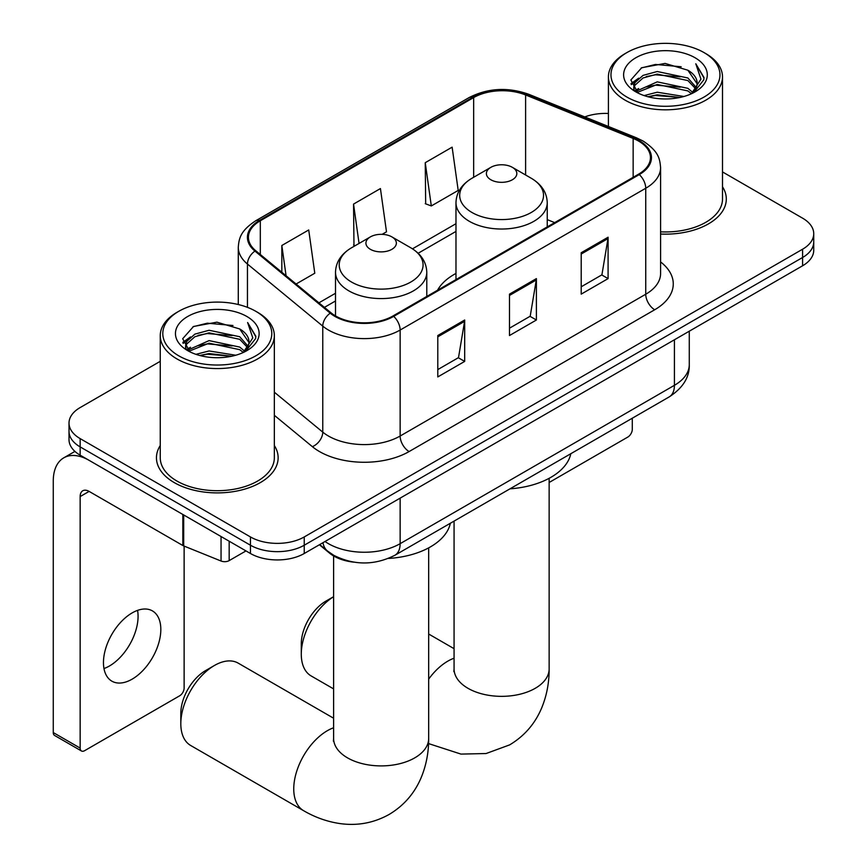 <?xml version="1.0" encoding="UTF-8"?>
<svg xmlns="http://www.w3.org/2000/svg" width="867" height="867" viewBox="0 0 867 867"><rect width="100%" height="100%" fill="white"/><g stroke="black" fill="none" stroke-linecap="round" stroke-linejoin="round"><path stroke-width="1.3" d="M455.977 273.43A67.182 38.787 0 0 0 437.532 290.25M353.628 562.13A38.029 21.957 180 0 1 329.568 553.146L319.392 544.758M160.254 361.322L80.154 407.566A38.029 21.957 0 0 0 69.013 423.096L69.013 439.656A38.029 21.957 0 0 0 80.154 455.175L250.455 553.504A38.029 21.957 0 0 0 304.241 553.504L802.593 265.779A38.029 21.957 0 0 0 813.734 250.249L813.734 241.969A38.029 21.957 0 0 1 802.593 257.499A38.029 21.957 0 0 0 813.734 241.969L813.734 233.689A38.029 21.957 0 0 0 802.593 218.17L722.504 171.926M69.013 423.096A38.029 21.957 0 0 0 80.154 438.615L250.455 536.944A38.029 21.957 0 0 0 304.241 536.944L304.241 545.224L802.593 257.499L304.241 545.224A38.029 21.957 0 0 1 250.455 545.224A38.029 21.957 0 0 0 304.241 545.224L304.241 553.504M80.154 438.615L80.154 446.895L250.455 545.224L80.154 446.895A38.029 21.957 0 0 1 69.013 431.376A38.029 21.957 0 0 0 80.154 446.895L80.154 455.175M160.254 445.54A60.842 35.124 0 0 0 156.45 457.765A60.842 35.124 0 0 0 174.267 482.605A60.842 35.124 0 0 0 240.582 490.223A60.842 35.124 0 0 0 278.134 457.765A60.842 35.124 0 0 0 274.34 445.54A60.842 35.124 0 0 1 278.134 457.765A60.842 35.124 0 0 1 240.582 490.223A60.842 35.124 0 0 1 174.267 482.605A60.842 35.124 0 0 1 156.45 457.765A60.842 35.124 0 0 1 160.254 445.54M638.567 141.061A40.565 23.42 180 0 1 650.445 157.621A40.565 23.42 180 0 1 638.567 174.18L392.979 315.967A40.565 23.42 180 0 1 331.064 312.846L255.754 250.747A40.565 23.42 180 0 1 248.428 237.32A40.565 23.42 180 0 1 260.306 220.76L473.653 97.581A40.565 23.42 180 0 1 525.608 94.958L633.148 138.438A40.565 23.42 180 0 1 638.567 141.061M639.282 140.649A41.573 24.005 0 0 0 633.734 137.951L526.182 94.481A41.573 24.005 0 0 0 472.938 97.169L259.591 220.348A41.573 24.005 0 0 0 254.931 251.083L330.229 313.182A41.573 24.005 0 0 0 393.694 316.379L639.282 174.592A41.573 24.005 0 0 0 639.282 140.649M437.792 335.529L437.792 376.928L464.679 361.409L464.679 320.01L437.792 335.529M437.792 369.591L458.502 357.627L464.571 321.386A10.144 5.852 -120 0 0 464.679 320.01M458.318 357.735L464.679 361.409M581.204 252.73L581.204 294.13L608.092 278.61L608.092 237.211L581.204 252.73M581.204 286.793L601.915 274.828L607.984 238.588A10.144 5.852 -120 0 0 608.092 237.211M601.731 274.937L608.092 278.61M509.493 294.13L509.493 335.529L536.391 320.01L536.391 278.61L509.493 294.13M509.493 328.192L530.203 316.227L536.283 279.987A10.144 5.852 -120 0 0 536.391 278.61M530.03 316.336L536.391 320.01M660.589 234.036A60.842 35.124 0 0 0 726.308 199.02A60.842 35.124 0 0 0 722.504 186.795A60.842 35.124 0 0 1 726.308 199.02A60.842 35.124 0 0 1 660.589 234.036M304.241 536.944L802.593 249.219A38.029 21.957 0 0 0 813.734 233.689M608.417 113.479A38.029 21.957 0 0 0 584.77 116.926M425.242 162.693L431.311 205.945L458.199 190.426L452.13 147.162L425.242 162.693L425.675 203.843M296.102 284.008L314.786 273.224L308.717 229.961L281.829 245.491L281.829 272.249M382.13 234.339L386.498 231.825L380.429 188.562L353.541 204.092L353.974 245.242M355.167 245.686L353.541 245.079M353.541 204.092L359.057 243.443M431.311 205.945L425.242 203.68M281.829 245.491L286.077 275.749M549.147 482.486L627.816 437.066A6.34 3.663 120 0 0 632.292 429.306L632.292 418.208M626.917 97.071A54.502 31.472 0 0 0 704.004 97.071A54.502 31.472 0 0 0 704.004 52.573A54.502 31.472 0 0 0 704.004 52.562L705.792 53.602A57.038 32.935 0 0 1 722.504 76.892A57.038 32.935 0 0 1 687.293 107.313A57.038 32.935 0 0 1 625.129 100.171A57.038 32.935 0 0 1 608.417 76.892A57.038 32.935 0 0 1 625.118 53.602L626.917 52.573A54.502 31.472 0 0 0 626.917 97.071M660.589 231.836A57.038 32.935 0 0 0 722.504 199.02L722.504 76.892M644.105 95.587L657.251 92.216L683.922 96.486M647.866 96.736L657.251 94.806L680.021 97.462L655.485 95.5L648.126 96.801M635.944 91.328L657.251 81.866L687.867 88.326L692.787 92.411M637.212 92.433L657.251 84.457L687.867 90.916L691.422 93.636M634.145 89.594L633.766 87.047L634.85 82.723L643.054 75.386L657.251 71.517L687.867 77.976L696.244 87.48M633.864 88.336L634.85 85.313L643.054 77.976L657.251 74.107L687.867 80.566L695.648 88.716M691.107 93.896A31.689 18.294 0 0 0 697.144 83.145A31.689 18.294 0 0 0 687.867 70.216L697.133 83.774M695.041 57.742A41.833 24.146 0 0 0 635.966 57.688A41.833 24.146 0 0 0 635.695 91.794A41.833 24.146 0 0 0 635.879 91.891A41.833 24.146 0 0 0 695.215 91.794A41.833 24.146 0 0 0 695.041 57.742M687.867 70.216L665.097 63.421L641.699 67.724L630.851 79.981L638.047 93.051M693.698 92.639L703.798 79.818L704.004 77.51L695.789 63.768L700.959 79.168L691.433 93.744M705.792 53.602L704.004 52.573A54.502 31.472 0 0 0 626.917 52.573M695.789 63.768L703.993 78.03M641.157 67.994L655.485 64.451L681.159 66.759M631.263 84.641L635.944 80.978M646.229 76.599L655.485 74.8L680.237 76.838M646.229 86.949L655.485 85.15L680.237 87.188M630.992 83.633L638.676 78.171M635.077 90.591L638.676 88.521M333.611 596.713A47.533 27.441 120 0 0 301.282 654.162L301.282 643.813A34.864 20.125 -60 0 1 325.927 601.113L333.611 596.68L325.927 601.113M301.282 654.162A47.533 27.441 120 0 0 311.123 675.924L333.611 688.897M490.852 179.762A15.216 8.778 0 0 0 512.364 179.762A15.216 8.778 0 0 0 512.364 167.342L531.254 178.255A41.919 24.2 0 0 1 531.254 212.48A41.919 24.2 0 0 1 471.962 212.48A41.919 24.2 0 0 1 471.962 178.255C461.645 184.378 456.313 192.528 455.977 202.683A45.637 26.346 0 0 0 469.34 221.313A45.637 26.346 0 0 0 519.073 227.024A45.637 26.346 0 0 0 547.24 202.683C546.904 192.528 541.572 184.378 531.254 178.255L512.364 167.342A15.216 8.778 0 0 0 490.852 167.342A15.216 8.778 0 0 0 490.852 179.762M509.991 488.825A69.718 40.25 0 0 0 570.822 453.701M180.813 723.707L180.813 713.357A34.864 20.125 -60 0 1 205.457 670.668L214.42 665.488A47.533 27.441 120 0 0 180.813 723.707A47.533 27.441 120 0 0 190.653 745.468L303.591 810.678A47.533 27.441 -60 0 1 296.308 772.584A47.533 27.441 -60 0 1 327.358 730.697A47.533 27.441 -60 0 1 333.611 727.771M370.382 249.317A15.216 8.778 0 0 0 391.895 249.317A15.216 8.778 0 0 0 391.895 236.897L410.785 247.799A41.919 24.2 0 0 1 410.785 282.035A41.919 24.2 0 0 1 351.503 282.035A41.919 24.2 0 0 1 351.503 247.799C341.175 253.933 335.843 262.083 335.507 272.238A45.637 26.346 0 0 0 348.87 290.868A45.637 26.346 0 0 0 398.603 296.579A45.637 26.346 0 0 0 426.781 272.238C426.434 262.083 421.113 253.933 410.785 247.799L391.895 236.897A15.216 8.778 0 0 0 370.382 236.897A15.216 8.778 0 0 0 370.382 249.317M388.362 558.456A69.718 40.25 0 0 0 450.352 523.256M333.611 718.223L238.197 663.136A47.533 27.441 120 0 0 214.42 665.488L205.457 670.668M137.56 610.379A40.565 23.42 -60 0 1 109.394 666.019A40.565 23.42 -60 0 1 103.975 668.544M132.142 679.154A40.565 23.42 120 0 0 158.639 643.412A40.565 23.42 120 0 0 152.419 610.899A40.565 23.42 120 0 0 132.142 612.915A40.565 23.42 120 0 0 105.644 648.657A40.565 23.42 120 0 0 111.865 681.159A40.565 23.42 120 0 0 132.142 679.154M229.17 541.214L229.17 560.613L245.979 550.913M182.839 514.467L89.117 460.355A50.709 29.272 -120 0 0 63.768 457.841A50.709 29.272 -120 0 0 53.266 481.055L53.266 732.561L80.154 748.08L80.154 496.574A12.68 7.315 60 0 1 82.777 490.776A12.68 7.315 60 0 1 89.117 491.405L182.839 545.516L182.839 514.467A6.34 3.663 0 0 0 183.685 514.868M80.154 748.08A6.34 3.663 120 0 0 81.465 750.985L54.578 735.454A6.34 3.663 -60 0 1 53.266 732.561M81.465 750.985A6.34 3.663 120 0 0 84.641 750.67L179.642 695.811A6.34 3.663 120 0 0 184.129 688.051L184.129 546.102M229.17 560.613A6.34 3.663 180 0 1 221.052 561.025L183.685 545.917A6.34 3.663 180 0 1 182.839 545.516M178.754 355.817A54.502 31.472 0 0 0 255.83 355.817A54.502 31.472 0 0 0 255.841 311.318L257.629 312.348A57.038 32.935 0 0 1 274.34 335.637A57.038 32.935 0 0 1 239.119 366.058A57.038 32.935 0 0 1 176.955 358.927A57.038 32.935 0 0 1 160.254 335.637A57.038 32.935 0 0 1 176.955 312.348L178.754 311.318A54.502 31.472 0 0 0 178.754 355.817M160.254 335.637L160.254 457.765A57.038 32.935 0 0 0 176.955 481.055A57.038 32.935 0 0 0 239.119 488.186A57.038 32.935 0 0 0 274.34 457.765L274.34 335.637M195.942 354.332L209.088 350.962L235.759 355.232M199.703 355.481L209.088 353.552L231.857 356.207M187.749 350.116L209.088 340.612L239.704 347.071L244.624 351.157M189.049 351.178L209.088 343.202L239.704 349.661L243.259 352.381M185.982 348.339L185.603 345.792L186.687 341.479L194.88 334.131L209.088 330.262L239.704 336.721L248.081 346.226M185.701 347.082L186.687 344.058L194.88 336.721L209.088 332.852L239.704 339.311L247.485 347.461M242.933 352.641A31.689 18.294 0 0 0 248.981 341.901A31.689 18.294 0 0 0 239.704 328.961L248.97 342.519M246.867 316.488A41.833 24.146 0 0 0 187.803 316.433A41.833 24.146 0 0 0 187.532 350.539A41.833 24.146 0 0 0 187.716 350.647A41.833 24.146 0 0 0 247.052 350.539A41.833 24.146 0 0 0 246.867 316.488M239.704 328.961L216.934 322.166L193.536 326.469L182.688 338.726L189.884 351.796M245.534 351.384L255.635 338.563L255.841 336.255L247.615 322.513L252.796 337.913L243.269 352.49M257.629 312.348L255.841 311.318A54.502 31.472 0 0 0 178.754 311.318M247.615 322.513L255.83 336.775M192.994 326.74L207.311 323.196L232.985 325.504M183.1 343.386L187.781 339.723M198.066 335.345L207.311 333.546L232.074 335.583M198.066 345.695L207.311 343.896L232.074 345.933M199.963 355.546L207.311 354.245L231.825 356.207M182.829 342.378L190.502 336.916M186.914 349.336L190.502 347.266M329.568 552.604L329.568 553.146M325.027 541.496A50.709 29.272 0 0 0 328.441 543.674A50.709 29.272 0 0 0 400.142 543.674L674.418 385.316A50.709 29.272 0 0 0 689.276 364.617C689.644 377.199 682.947 387.972 669.172 396.923L394.897 555.27A25.349 14.641 60 0 0 400.142 543.674L400.142 498.124M674.418 339.777L674.418 385.316A25.349 14.641 60 0 1 669.172 396.923M322.979 542.677A25.349 16.961 129.5 0 0 327.401 550.924L319.695 544.574M802.593 265.779L802.593 249.219M250.455 553.504L250.455 536.944M660.589 261.932A63.378 36.587 180 0 1 654.704 309.757L409.105 451.555A12.68 7.315 60 0 1 400.142 436.025L645.742 294.238A50.709 29.272 0 0 0 660.589 273.538L660.589 167.559A50.709 29.272 180 0 1 645.742 188.258A12.68 7.315 -120 0 0 639.282 174.592M409.105 451.555A63.378 36.587 180 0 1 319.479 451.555A63.378 36.587 180 0 1 312.369 446.668L274.34 415.304M330.229 313.182A12.68 8.475 129.5 0 0 322.762 326.133L322.762 432.124A50.709 29.272 0 0 0 328.441 436.025A50.709 29.272 0 0 0 400.142 436.025L400.142 330.045A50.709 29.272 180 0 1 322.762 326.133L247.453 264.045A50.709 29.272 180 0 1 238.284 247.258L238.284 304.523M660.589 167.559C659.776 158.845 658.963 151.595 643.119 141.05L636.454 137.82A12.68 5.939 112 0 0 633.734 137.951M636.454 137.82L528.903 94.34C507.899 86.906 487.969 87.99 469.112 97.57A12.68 7.315 60 0 1 472.938 97.169M259.591 220.348A12.68 7.315 -120 0 0 255.754 220.749C240.387 230.828 238.989 238.425 238.284 247.258M254.931 251.083A12.68 8.475 129.5 0 0 247.453 264.045L247.453 307.352M528.903 94.34A12.68 5.939 112 0 0 526.182 94.481M393.694 316.379A12.68 7.315 60 0 1 400.142 330.045L645.742 188.258L645.742 294.238A12.68 7.315 60 0 0 654.704 309.757M274.34 392.198L322.762 432.124A12.68 8.475 -50.5 0 1 312.369 446.668M260.306 220.76L260.306 254.497M633.148 138.438L633.148 177.302M525.608 94.958L525.608 174.993M554.663 222.624L547.24 219.622M473.653 97.581L473.653 177.28M455.977 223.708L412.475 248.829M335.507 293.263L318.926 302.832M509.493 295.441L536.283 279.987M581.204 254.042L607.984 238.588M437.792 336.84L464.571 321.386M549.147 478.313L549.147 668.901A47.533 27.441 180 0 1 535.221 688.311A47.533 27.441 180 0 1 467.996 688.311A47.533 27.441 180 0 1 454.07 668.901L453.864 671.622M428.677 679.121A47.533 27.441 -60 0 1 447.827 661.142A47.533 27.441 -60 0 1 454.07 658.216M428.677 547.857L428.677 738.456A47.533 27.441 180 0 1 414.751 757.866A47.533 27.441 180 0 1 347.526 757.866A47.533 27.441 180 0 1 333.611 738.456L333.394 741.177M80.154 496.574L89.117 491.405M183.685 514.955L183.685 545.917M221.052 561.025L221.052 536.521M394.897 555.27C374.49 565.522 354.094 565.522 333.687 555.27L327.401 550.924M689.276 364.617L689.276 331.205M469.112 97.57L255.754 220.749M455.977 231.424L418.143 253.262M335.507 300.979L324.431 307.373M633.766 89.149L633.766 87.047M608.417 126.484L608.417 76.892M549.147 668.901C549.212 682.448 546.806 695.269 541.918 707.364C535.286 723.479 524.513 735.985 509.623 744.894L486.094 753.531L460.984 754.095L428.569 743.593M547.24 226.905L547.24 202.683M455.977 279.597L455.977 202.683M490.852 167.342L471.962 178.255M454.07 648.679L428.677 634.015M454.07 521.11L454.07 668.901M428.677 738.456C428.742 752.003 426.336 764.824 421.46 776.919C414.816 793.023 404.055 805.53 389.153 814.438C374.002 822.881 357.789 825.958 340.514 823.65C327.596 821.829 315.295 817.505 303.591 810.678M426.781 296.46L426.781 272.238M335.507 315.913L335.507 272.238M370.382 236.897L351.503 247.799M333.611 555.953L333.611 738.456M63.768 457.841L74.92 451.404M185.603 347.895L185.603 345.792"/></g></svg>
